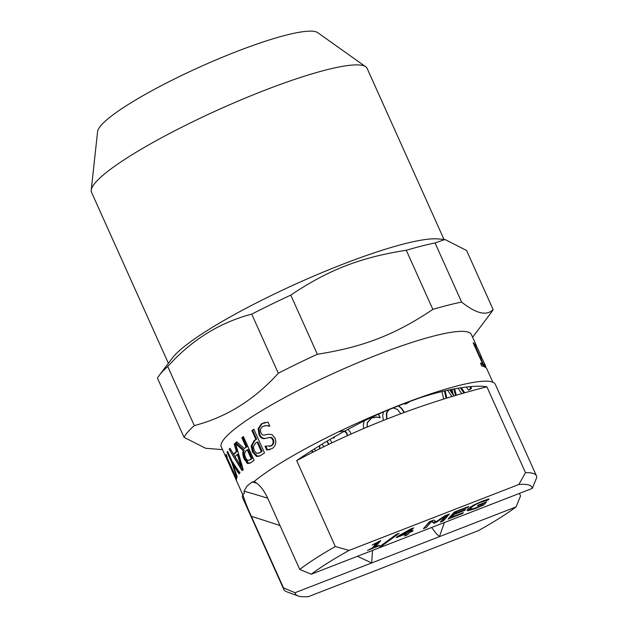 <?xml version="1.0" encoding="UTF-8"?>
<svg xmlns="http://www.w3.org/2000/svg" width="628" height="628" viewBox="0 0 628 628"><rect width="100%" height="100%" fill="white"/><g stroke="black" fill="none" stroke-linecap="round" stroke-linejoin="round"><path stroke-width="0.94" d="M351.083 434.026L349.969 431.491L347.857 429.364M339.984 431.805C343.555 430.455 345.918 431.028 347.064 433.524L347.48 435.636M333.554 437.355L334.065 437.897L334.638 436.735M536.469 475.898L495.359 384.43A138.498 21.36 155.8 0 0 401.166 404.573A138.498 21.36 155.8 0 0 254.097 481.582C259.003 483.976 263.493 489.416 267.583 497.886L299.737 569.431L311.292 574.204L532.301 488.403L536.775 477.413A138.498 21.36 155.8 0 0 536.469 475.898A138.498 21.36 155.8 0 0 525.487 472.664L518.838 484.502L349.035 550.426L335.305 546.501L296.706 460.614C324.048 441.468 365.755 418.044 401.166 404.573L400.845 404.942A137.1 21.148 155.8 0 0 383.441 411.937L382.703 415.618L383.37 420.438M452.144 515.25L452.584 515.604M453.542 516.42L453.973 516.789M387.955 541.477L387.9 540.606M519.419 493.404L520.541 495.908L516.075 506.898L439.459 536.642L436.303 533.635L431.601 527.496M444.42 522.52A821.911 769.355 41.3 0 0 439.459 536.642L295.058 592.706L283.511 587.934L251.357 516.389C247.503 508.052 244.653 500.736 242.808 494.448A138.498 21.36 155.8 0 0 242.706 497.973L283.809 589.449A138.498 21.36 155.8 0 0 286.729 591.788L298.057 595.941A129.761 20.01 -24.2 0 1 295.058 592.706M372.53 550.426L371.674 562.963A821.911 769.355 41.3 0 0 357.379 556.314M283.511 587.934A138.498 21.36 155.8 0 0 283.809 589.449M267.74 498.224A839.4 785.73 41.3 0 0 244.119 491.19L244.206 493.584L242.808 494.448M298.057 595.941A129.761 20.01 -24.2 0 0 308.529 596.6L478.324 530.684A129.761 20.01 -24.2 0 0 516.075 506.898M401.166 404.573C436.782 390.467 471.557 384.195 486.888 386.785L525.487 472.664M486.888 386.785A935.649 875.825 41.3 0 0 296.706 460.614M472.617 337.228L491.127 312.681A170.4 26.282 155.8 0 0 493.137 309.58C486.716 316.167 476.212 313.662 461.627 302.092A170.4 26.282 155.8 0 0 432.857 309.4C395.334 334.63 363.031 347.166 317.344 354.239A170.4 26.282 155.8 0 0 278.298 373.26C254.379 399.785 226.378 417.228 194.303 425.596L167.731 366.477A170.4 26.282 155.8 0 0 161.317 372.828A170.4 26.282 155.8 0 0 159.465 375.089A170.4 26.282 155.8 0 0 157.455 378.189L184.028 437.308L205.607 448.274L222.508 449.624M194.303 425.596A170.4 26.282 155.8 0 0 187.882 431.946A170.4 26.282 155.8 0 0 184.028 437.308M242.016 438.163A170.4 26.282 155.8 0 0 242.918 437.904M492.847 382.24L486.833 368.856A137.1 21.148 155.8 0 0 486.041 367.757L484.777 364.954A137.1 21.148 -24.2 0 1 485.57 366.053L482.649 359.561A137.1 21.148 155.8 0 0 481.966 358.557L480.703 355.754A137.1 21.148 -24.2 0 1 481.393 356.759L477.437 347.959A137.1 21.148 155.8 0 0 476.644 346.86L475.388 344.05A137.1 21.148 -24.2 0 1 476.181 345.157L471.424 334.567A137.1 21.148 155.8 0 0 358.093 362.623A137.1 21.148 155.8 0 0 225.114 437.842A137.1 21.148 155.8 0 0 221.315 446.971L225.986 457.357A137.1 21.148 -24.2 0 1 225.852 456.87L236.505 480.569A137.1 21.148 155.8 0 0 236.725 481.26A137.1 21.148 155.8 0 0 236.74 481.299L233.616 474.156M229.707 450.166A137.1 21.148 155.8 0 0 230.939 450.19M235.94 449.931A137.1 21.148 155.8 0 0 236.976 449.829M241.678 449.201A137.1 21.148 155.8 0 0 242.769 449.028M251.231 447.372A137.1 21.148 155.8 0 0 252.103 447.175M258.642 445.597A137.1 21.148 155.8 0 0 259.466 445.385M273.156 441.508A137.1 21.148 155.8 0 0 273.863 441.296M461.627 302.092L435.063 242.965L444.985 239.496L437.598 238.907A151.089 23.307 155.8 0 0 301.534 281.423A151.089 23.307 155.8 0 0 173.877 356.154A151.089 23.307 155.8 0 0 172.237 358.164L159.465 375.089M167.731 366.477C191.65 339.952 219.651 322.509 251.734 314.141L278.298 373.26M317.344 354.239L290.78 295.121A170.4 26.282 155.8 0 0 251.734 314.141M290.78 295.121C328.295 269.891 360.605 257.347 406.285 250.282L432.857 309.4M435.063 242.965A170.4 26.282 155.8 0 0 406.285 250.282M444.985 239.496L466.565 250.462L493.137 309.58M443.996 239.417L367.152 68.436A151.089 23.307 155.8 0 0 365.731 66.772A151.089 23.307 155.8 0 0 236.049 101.987A151.089 23.307 155.8 0 0 95.723 182.246A151.089 23.307 155.8 0 0 91.225 190.143A151.089 23.307 155.8 0 0 91.531 192.309L168.367 363.29M365.731 66.772L317.705 32.648A121.157 18.683 155.8 0 0 213.716 60.885A121.157 18.683 155.8 0 0 101.194 125.239A121.157 18.683 155.8 0 0 97.591 131.566L91.225 190.143M244.119 491.19L246.851 486.19L252.236 481.943A839.4 785.73 -138.7 0 1 256.899 483.27M233.687 456.909L229.173 449.255A137.1 21.148 -24.2 0 1 229.872 448.423A137.1 21.148 -24.2 0 1 229.997 448.29L233.553 454.28A137.1 21.148 -24.2 0 1 236.395 451.43L234.181 444.09A137.1 21.148 -24.2 0 1 236.764 441.822L244.323 448.541A137.1 21.148 -24.2 0 1 246.066 447.183L241.827 437.755A137.1 21.148 -24.2 0 1 243.429 436.546L254.081 460.245A137.1 21.148 155.8 0 0 251.043 462.569L247.746 463.527L244.284 459.288C242.746 455.771 242.408 452.866 243.272 450.582L235.571 443.658L243.169 469.359A137.1 21.148 155.8 0 0 241.953 470.584L233.687 456.909M254.638 481.692L252.236 481.943M419.308 398.066A137.1 21.148 155.8 0 0 400.845 404.942M469.304 389.627L469.477 389.87A137.1 21.148 155.8 0 0 471.44 388.379L470.992 386.605M464.72 392.79L461.337 387.696M452.89 393.152L450.472 389.596M446.869 398.081L445.064 390.773M456.328 395.224L454.609 388.795M405.311 403.945L405.382 404.11A137.1 21.148 155.8 0 0 408.867 402.281L408.71 401.936M258.163 428.657L261.484 423.79L268.015 422.134L269.789 426.09A137.1 21.148 155.8 0 0 269.616 426.2L266.123 425.517L262.873 426.412C260.471 428.092 259.835 430.188 260.973 432.7C261.774 434.576 262.991 435.361 264.616 435.047L268.14 434.223L271.963 434.552L275.04 438.14C276.618 442.481 275.692 445.935 272.254 448.502L266.719 450.048L265.024 446.28A137.1 21.148 -24.2 0 1 265.181 446.186L270.88 445.864C273.031 444.357 273.651 442.387 272.74 439.953C271.83 438.006 270.527 437.237 268.831 437.645L264.851 438.548C262.221 438.925 260.267 437.614 258.995 434.615L258.163 428.657M256.554 456.478L252.456 451.932L251.224 445.841L254.222 440.503A137.1 21.148 -24.2 0 1 255.855 439.396L251.883 430.557A137.1 21.148 -24.2 0 1 253.869 429.23L264.521 452.929A137.1 21.148 155.8 0 0 260.824 455.426L256.554 456.478M237.156 476.982A137.1 21.148 155.8 0 0 236.834 477.743L231.811 462.64L227.101 452.152A137.1 21.148 -24.2 0 1 227.603 451.344L232.172 461.509L239.904 472.86A137.1 21.148 155.8 0 0 239.119 473.842L233.302 465.026L237.156 476.982M226.857 458.589L225.774 456.171A137.1 21.148 -24.2 0 1 226.088 454.319L227.171 456.737A137.1 21.148 155.8 0 0 226.991 457.38L235.469 476.244A137.1 21.148 -24.2 0 1 235.649 475.6L236.74 478.018A137.1 21.148 155.8 0 0 236.426 479.878L235.335 477.453A137.1 21.148 -24.2 0 1 235.367 476.88L226.889 458.016A137.1 21.148 155.8 0 0 226.857 458.589M236.497 478.976L227.634 459.249A137.1 21.148 -24.2 0 1 227.36 459.06M230.837 467.962L233.137 473.261M235.343 477.131L236.434 479.549M235.61 475.718L236.442 477.366M232.415 462.781L233.098 463.087M234.574 465.136L236.371 469.14M238.271 472.594A137.1 21.148 155.8 0 0 238.97 472.641L238.703 472.06M240.343 460.771L239.59 461.831M241.411 465.246L241.544 464.61M327.023 441.194L328.499 444.483M319.471 445.778L319.519 448.871M311.692 450.669L312.469 452.403M333.335 437.488L333.672 438.242A137.1 21.148 155.8 0 0 333.908 438.148L334.01 437.92M344.144 431.381L346.358 432.684L347.433 435.659M367.144 427.071L367.364 422.832L371.493 418.067L376.612 417.094L379.964 417.808A137.1 21.148 155.8 0 0 380.191 417.699L378.582 414.111M404.424 412.4L401.794 408.443L398.545 405.837M481.543 364.161L481.158 363.298L481.566 364.161L480.812 363.934M485.452 367.286L484.188 364.483M476.055 348.163L475.828 348.705M477.045 351.405L477.327 350.981M483.631 364.146L484.887 366.948M476.181 345.157A137.1 21.148 -24.2 0 1 476.471 346.35L476.738 346.946M484.871 365.041L486.135 367.851M485.57 366.053A137.1 21.148 -24.2 0 1 485.782 366.689L485.232 365.472M481.393 356.759A137.1 21.148 -24.2 0 1 481.605 357.395L481.056 356.178M473.167 342.786A137.1 21.148 -24.2 0 1 473.857 343.061L483.246 363.957A137.1 21.148 -24.2 0 1 484.635 364.821L485.891 367.623A137.1 21.148 155.8 0 0 481.723 365.967L480.467 363.165A137.1 21.148 -24.2 0 1 482.555 363.683L473.167 342.786M335.305 546.501A138.498 21.36 155.8 0 0 299.737 569.431M518.838 484.502A129.761 20.01 -24.2 0 1 532.301 488.403M311.292 574.204A129.761 20.01 -24.2 0 1 349.035 550.426M396.339 537.592L397.202 536.61L410.751 528.988L413.616 527.873L410.272 531.688L413.043 530.613L412.384 531.366L409.613 532.442L407.517 534.828L404.518 535.99L406.614 533.604L396.339 537.592M443.368 520.91L440.275 522.111L445.535 516.122L435.887 522.551L434.003 523.281L431.562 521.538L426.31 527.536L423.421 528.65L429.528 521.695L433.752 520.055L436.154 521.68L445.174 515.619L449.467 513.955L443.368 520.91M372.176 545.01L380.804 540.598L375.301 546.87L379.43 545.261L378.81 545.975L367.459 550.379L372.302 548.032L376.4 543.369L372.176 545.01M448.078 519.081L454.185 512.126L468.731 506.474L468.009 507.298L456.548 511.749L454.876 513.657L465.568 509.504L464.846 510.329L454.154 514.473L451.893 517.056L463.354 512.613L462.632 513.429L448.078 519.081M379.689 546.627L396.456 534.334L399.133 533.29L382.326 545.606L379.689 546.627M475.647 508.468L468.417 510.674C466.973 510.831 466.753 510.321 467.758 509.143L473.135 505.312L481.998 501.246L489.086 498.883L488.113 499.998L480.938 502.18C476.126 504.111 472.813 506.003 471.008 507.864L471.29 509.143L476.236 507.714L481.229 505.626L482.806 503.829L477.413 505.925L478.12 505.108L486.567 501.835L483.905 504.873L475.647 508.468M392.963 408.051L394.086 408.004M386.887 419.049L386.715 413.428L387.861 411.034L389.501 409.448M407.274 532.85L409.66 530.134L399.447 535.888L407.274 532.85M253.406 446.469L254.222 450.527L256.821 453.447L259.709 452.623A137.1 21.148 -24.2 0 1 261.311 451.532L257.064 442.081A137.1 21.148 155.8 0 0 255.745 442.975L253.406 446.469M237.298 454.397A137.1 21.148 155.8 0 0 235.005 456.705L241.121 466.73L237.298 454.397M244.48 453.667L245.564 457.875L247.636 460.481L249.732 459.908A137.1 21.148 -24.2 0 1 251.255 458.73L247.251 449.813A137.1 21.148 155.8 0 0 245.901 450.857L244.48 453.667M466.369 387.044L468.598 390.153L470.545 388.677L470.034 386.683M458.071 388.198L461.666 393.662M455.543 395.459L453.801 388.944M447.568 390.216L451.909 396.551M446.17 398.301L444.334 390.946M441.924 391.527L443.698 399.07M451.885 389.313L453.455 395.326L449.679 389.76M463.864 393.034L460.426 387.829M404.668 403.466L404.958 404.126L408.31 402.085M234.291 453.495L234.534 453.895L237.353 451.069L235.139 443.737L237.023 442.065M242.934 470.215L230.264 448.745M249.811 463.401L248.672 463.197L245.218 458.958C243.688 455.441 243.342 452.537 244.19 450.26L236.513 443.321L236.992 444.985M244.983 448.023L246.961 446.885L242.722 437.457L243.554 436.821M248.555 460.167L250.643 459.602A135.986 20.975 -24.2 0 1 252.15 458.432L248.139 449.515A135.986 20.975 155.8 0 0 247.377 450.103M239.872 462.734L242.094 466.361L238.263 454.044A135.986 20.975 155.8 0 0 237.439 454.845M269.687 446.437L271.61 445.676C273.753 444.184 274.358 442.214 273.439 439.781C272.528 437.834 271.233 437.064 269.553 437.465L265.605 438.352C262.991 438.713 261.044 437.394 259.772 434.403L258.932 428.445L262.214 423.602L264.804 422.385M269.789 449.664L267.489 449.836L265.793 446.068M269.655 425.8L264.867 425.651M259.199 456.336L257.409 456.203L253.32 451.65L252.087 445.574L255.046 440.259L256.664 439.153L252.691 430.321L253.971 429.458M258.603 453.267L260.534 452.372A135.986 20.975 -24.2 0 1 262.119 451.296L257.873 441.845A135.986 20.975 155.8 0 0 257.174 442.324M234.393 464.869L235.516 468.441M239.802 472.978L236.191 467.53M234.134 466.321L232.996 462.773M236.364 477.005L236.34 476.338M235.076 472.656L236.489 475.804L236.67 475.168M235.586 475.804L236.67 478.222M236.199 477.335L235.555 475.914L236.199 477.335M237.196 471.832L239.927 472.162M237.627 469.312L236.026 469.226M235.367 471.377L232.643 464.367L233.035 462.208M234.22 470.097L236.489 474.996M231.285 459.523L230.876 460.56M245.666 459.884L244.347 459.437M246.529 462.726L247.094 463.174M240.516 461.321L241.105 463.229M304.863 456.313L301.087 457.631M331.796 442.905L330.187 439.325M312.077 450.417L312.877 452.199M315.531 450.857L314.612 448.808M319.754 445.597L319.817 448.722M324.142 446.594L321.772 444.365M327.29 441.037L328.782 444.349M367.074 427.103L367.247 422.691L371.336 417.95L376.415 416.992L379.979 417.604L378.284 413.844M364.216 420.917L363.337 424.559L363.683 428.539M404.087 412.525L401.402 408.435L398.34 405.916M393.159 407.972L397.343 409.338L400.837 413.726M386.675 419.135L386.338 413.781L387.138 411.646L388.724 409.762M483.183 364.954L476.958 351.225M482.139 363.549L482.626 364.617M475.898 347.606L474.635 344.803M481.111 359.208L479.855 356.406M484.219 365.936L483.348 364.005M484.337 366.689L483.764 365.418L484.761 367.144M475.726 347.417L483.858 365.512M481.802 363.455L484.227 366.642M484.541 502.62L482.312 504.394M480.773 504.614L481.488 503.805M470.553 506.859C469.768 507.856 469.854 508.288 470.835 508.138M470.639 509.057L467.342 509.685M452.749 516.083L449.656 517.284M455.732 512.684L453.706 513.469L451.438 516.051L453.471 515.258M455.245 511.71L454.429 512.644L456.454 511.859M378.77 541.383L374.853 545.858L376.879 545.073M374.366 544.154L374.979 543.463M376.258 545.779L373.26 546.941M447.442 514.74L442.913 519.905L441.853 520.314M430.384 521.366L424.999 526.861M435.699 521.366L433.548 522.276L431.609 520.887M442.308 518.273L443.855 516.506M411.591 528.658L409.817 530.684L411.842 529.891M403.38 533.674L400.287 534.875M404.589 534.389L405.241 533.643M411.191 530.644L409.158 531.429L406.096 534.192M407.007 531.626L407.941 530.566M403.121 533.282L406.198 532.089M456.485 515.816A821.911 769.355 -138.7 0 1 456.697 515.196M457.38 513.225A821.911 769.355 -138.7 0 1 457.6 512.597M458.11 511.145A821.911 769.355 -138.7 0 1 458.33 510.517M384.713 542.945A821.911 769.355 -138.7 0 1 385.466 543.306M280.049 525.62A821.911 769.355 41.3 0 0 251.357 516.389M236.725 481.26L242.738 494.636M235.555 475.922L236.638 478.34"/></g></svg>

